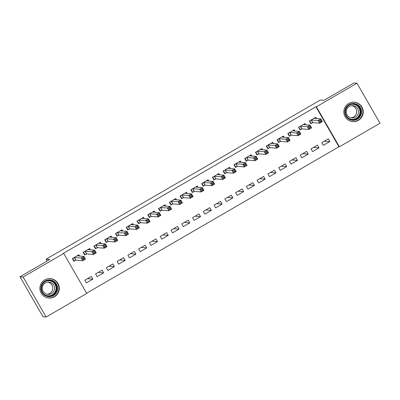 <?xml version="1.0" encoding="UTF-8"?>
<svg xmlns="http://www.w3.org/2000/svg" width="400" height="400" viewBox="0 0 400 400"><rect width="100%" height="100%" fill="white"/><g stroke="black" fill="none" stroke-linecap="round" stroke-linejoin="round"><path stroke-width="0.6" d="M44.745 279.885A9.74 9.7 -85.7 0 1 59.05 286.15A9.74 9.7 -85.7 0 1 48.86 298.035A9.74 9.7 -85.7 0 1 44.745 279.885M348.68 103.485A9.74 9.7 -85.7 0 1 362.985 109.75A9.74 9.7 -85.7 0 1 352.795 121.63A9.74 9.7 -85.7 0 1 348.68 103.485M86.595 293.215L338.935 146.76L339.395 146.795L316.39 106.79L356.995 83.225L380 123.23L339.395 146.795M86.73 293.445L46.125 317.01L23.12 277.005L63.725 253.44L86.73 293.445M23.12 277.005L20 276.77L43.005 316.775L46.125 317.01M20 276.77L49.835 259.455L46.135 259.175L47.18 260.995M46.135 259.175L320.345 100.025L324.045 100.305L353.875 82.99L356.995 83.225M103.62 272.88L102.065 270.18L95.605 273.93L97.16 276.63L103.62 272.88L98.125 272.465M90.375 249.845L89.63 248.555L83.17 252.305L84.725 255.005L86.47 253.995M125.16 260.38L123.605 257.675L117.145 261.425L118.7 264.13L125.16 260.38L119.665 259.965M111.915 237.345L111.175 236.05L104.71 239.8L106.265 242.505L108.01 241.495M146.7 247.875L145.15 245.175L138.685 248.925L140.24 251.63L146.7 247.875L141.205 247.46M133.455 224.84L132.715 223.55L126.25 227.3L127.805 230.005L129.55 228.99M168.245 235.375L166.69 232.67L160.225 236.425L161.78 239.125L168.245 235.375L162.745 234.96M154.995 212.34L154.255 211.05L147.79 214.8L149.345 217.5L151.09 216.49M189.785 222.875L188.23 220.17L181.765 223.92L183.32 226.625L189.785 222.875L184.285 222.46M176.535 199.84L175.795 198.545L169.33 202.295L170.885 205L172.63 203.99M211.325 210.37L209.77 207.67L203.305 211.42L204.86 214.12L211.325 210.37L205.825 209.955M198.08 187.335L197.335 186.045L190.87 189.795L192.425 192.5L194.17 191.485M232.865 197.87L231.31 195.165L224.845 198.915L226.4 201.62L232.865 197.87L227.37 197.455M219.62 174.835L218.875 173.54L212.415 177.295L213.965 179.995L215.71 178.985M254.405 185.37L252.85 182.665L246.39 186.415L247.94 189.12L254.405 185.37L248.91 184.95M241.16 162.33L240.415 161.04L233.955 164.79L235.505 167.495L237.25 166.48M275.945 172.865L274.39 170.165L267.93 173.915L269.48 176.615L275.945 172.865L270.45 172.45M262.7 149.83L261.955 148.54L255.495 152.29L257.05 154.99L258.79 153.98M297.485 160.365L295.93 157.66L289.47 161.41L291.025 164.115L297.485 160.365L291.99 159.95M284.24 137.33L283.495 136.035L277.035 139.785L278.59 142.49L280.33 141.48M319.025 147.86L317.47 145.16L311.01 148.91L312.565 151.61L319.025 147.86L313.53 147.445M305.78 124.825L305.035 123.535L298.575 127.285L300.13 129.99L301.87 128.975M338.935 146.76L315.93 106.755L63.26 253.405L63.725 253.44M316.55 118.575L315.805 117.285L309.345 121.035L310.9 123.735L312.64 122.725M329.795 141.61L328.24 138.91L321.78 142.66L323.335 145.36L329.795 141.61L324.3 141.195M295.01 131.08L294.265 129.785L287.805 133.535L289.36 136.24L291.1 135.225M308.255 154.115L306.7 151.41L300.24 155.16L301.795 157.865L308.255 154.115L302.76 153.695M273.47 143.58L272.725 142.285L266.265 146.04L267.82 148.74L269.56 147.73M286.715 166.615L285.16 163.91L278.7 167.66L280.255 170.365L286.715 166.615L281.22 166.2M251.93 156.08L251.185 154.79L244.725 158.54L246.275 161.245L248.02 160.23M265.175 179.115L263.62 176.415L257.16 180.165L258.71 182.865L265.175 179.115L259.68 178.7M230.39 168.585L229.645 167.29L223.185 171.04L224.735 173.745L226.48 172.735M243.635 191.62L242.08 188.915L235.615 192.665L237.17 195.37L243.635 191.62L238.14 191.205M208.85 181.085L208.105 179.795L201.64 183.545L203.195 186.245L204.94 185.235M222.095 204.12L220.54 201.415L214.075 205.17L215.63 207.87L222.095 204.12L216.6 203.705M187.305 193.585L186.565 192.295L180.1 196.045L181.655 198.75L183.4 197.735M200.555 216.62L199 213.92L192.535 217.67L194.09 220.375L200.555 216.62L195.055 216.205M165.765 206.09L165.025 204.795L158.56 208.545L160.115 211.25L161.86 210.24M179.015 229.125L177.46 226.42L170.995 230.17L172.55 232.875L179.015 229.125L173.515 228.71M144.225 218.59L143.485 217.3L137.02 221.05L138.575 223.75L140.32 222.74M157.47 241.625L155.92 238.925L149.455 242.675L151.01 245.375L157.47 241.625L151.975 241.21M122.685 231.095L121.945 229.8L115.48 233.55L117.035 236.255L118.78 235.245M135.93 254.13L134.38 251.425L127.915 255.175L129.47 257.88L135.93 254.13L130.435 253.715M101.145 243.595L100.405 242.305L93.94 246.055L95.495 248.755L97.24 247.745M114.39 266.63L112.835 263.925L106.375 267.68L107.93 270.38L114.39 266.63L108.895 266.215M79.605 256.095L78.86 254.805L72.4 258.555L73.955 261.26L75.7 260.245M92.85 279.13L91.295 276.43L84.835 280.18L86.39 282.885L92.85 279.13L87.355 278.715M315.93 106.755L316.39 106.79M315.48 118.495L315.04 117.73M310.685 123.365L311.115 123.4L309.65 120.855M319.555 120.815L320.175 121.895L321.255 121.27L320.63 120.19L319.555 120.815L318.13 120.46L320.82 118.9L322.375 121.6L319.685 123.165L318.13 120.46L311.09 120.02M314.065 118.295L320.82 118.9L320.63 120.19M320.175 121.895L319.685 123.165L312.845 122.645L311.115 123.4M321.255 121.27L322.375 121.6M304.705 124.745L304.265 123.98M299.915 129.62L300.345 129.65L298.88 127.105M308.785 127.065L309.405 128.145L310.485 127.52L309.86 126.44L308.785 127.065L307.36 126.71L310.05 125.15L311.605 127.855L308.915 129.415L307.36 126.71L300.315 126.275M303.295 124.545L310.05 125.15L309.86 126.44M309.405 128.145L308.915 129.415L302.075 128.9L300.345 129.65M310.485 127.52L311.605 127.855M293.935 130.995L293.495 130.23M289.145 135.87L289.575 135.9L288.11 133.355M298.015 133.315L298.635 134.4L299.715 133.775L299.09 132.69L298.015 133.315L296.59 132.965L299.28 131.4L300.835 134.105L298.145 135.665L296.59 132.965L289.545 132.525M292.525 130.795L299.28 131.4L299.09 132.69M298.635 134.4L298.145 135.665L291.305 135.15L289.575 135.9M299.715 133.775L300.835 134.105M344.81 111.895A8.43 8.395 -85.7 0 1 353.205 103.46A8.43 8.395 -85.7 0 1 361.6 111.885A8.43 8.395 -85.7 0 1 353.205 120.32A8.43 8.395 -85.7 0 1 344.81 111.895M360.92 111.885A7.805 7.77 94.3 0 0 353.735 104.105A7.805 7.77 94.3 0 0 345.375 111.89A7.805 7.77 94.3 0 0 352.56 119.67A7.805 7.77 94.3 0 0 360.92 111.885M351.905 105.7A6.145 6.12 -85.7 0 1 350.99 117.82M346.235 111.83A6.145 6.12 -85.7 0 1 352.82 105.7A6.145 6.12 -85.7 0 1 358.475 111.825A6.145 6.12 -85.7 0 1 351.895 117.955A6.145 6.12 -85.7 0 1 346.235 111.83M350.8 121.265A9.68 9.64 94.3 0 0 362.84 111.885A9.68 9.64 94.3 0 0 352.235 102.26M40.875 288.3A8.43 8.395 -85.7 0 1 49.27 279.865A8.43 8.395 -85.7 0 1 57.665 288.29A8.43 8.395 -85.7 0 1 49.27 296.725A8.43 8.395 -85.7 0 1 40.875 288.3M56.985 288.285A7.805 7.77 94.3 0 0 49.8 280.505A7.805 7.77 94.3 0 0 41.44 288.295A7.805 7.77 94.3 0 0 48.625 296.075A7.805 7.77 94.3 0 0 56.985 288.285M47.97 282.1A6.145 6.12 -85.7 0 1 47.055 294.22M42.3 288.235A6.145 6.12 -85.7 0 1 48.885 282.1A6.145 6.12 -85.7 0 1 54.54 288.225A6.145 6.12 -85.7 0 1 47.96 294.36A6.145 6.12 -85.7 0 1 42.3 288.235M46.865 297.67A9.68 9.64 94.3 0 0 58.905 288.29A9.68 9.64 94.3 0 0 48.3 278.665M283.165 137.25L282.725 136.48M278.375 142.12L278.805 142.155L277.34 139.61M287.245 139.57L287.865 140.65L288.94 140.025L288.32 138.945L287.245 139.57L285.82 139.215L288.51 137.65L290.065 140.355L287.375 141.915L285.82 139.215L278.775 138.775M281.755 137.05L288.51 137.65L288.32 138.945M287.865 140.65L287.375 141.915L280.535 141.4L278.805 142.155M288.94 140.025L290.065 140.355M272.395 143.5L271.955 142.735M267.605 148.37L268.035 148.405L266.57 145.86M276.475 145.82L277.095 146.9L278.17 146.275L277.55 145.195L276.475 145.82L275.05 145.465L277.74 143.9L279.295 146.605L276.605 148.17L275.05 145.465L268.005 145.025M270.98 143.3L277.74 143.9L277.55 145.195M277.095 146.9L276.605 148.17L269.765 147.65L268.035 148.405M278.17 146.275L279.295 146.605M261.625 149.75L261.185 148.985M256.835 154.62L257.265 154.655L255.8 152.11M265.705 152.07L266.325 153.15L267.4 152.525L266.78 151.445L265.705 152.07L264.28 151.715L266.97 150.155L268.525 152.855L265.835 154.42L264.28 151.715L257.235 151.275M260.21 149.55L266.97 150.155L266.78 151.445M266.325 153.15L265.835 154.42L258.995 153.9L257.265 154.655M267.4 152.525L268.525 152.855M250.855 156L250.415 155.235M246.065 160.875L246.495 160.905L245.03 158.36M254.935 158.32L255.555 159.4L256.63 158.775L256.01 157.695L254.935 158.32L253.51 157.965L256.2 156.405L257.755 159.11L255.065 160.67L253.51 157.965L246.465 157.53M249.44 155.8L256.2 156.405L256.01 157.695M255.555 159.4L255.065 160.67L248.22 160.155L246.495 160.905M256.63 158.775L257.755 159.11M240.085 162.25L239.645 161.485M235.295 167.125L235.725 167.155L234.26 164.61M244.165 164.57L244.785 165.655L245.86 165.03L245.24 163.945L244.165 164.57L242.74 164.22L245.43 162.655L246.985 165.36L244.295 166.92L242.74 164.22L235.695 163.78M238.67 162.05L245.43 162.655L245.24 163.945M244.785 165.655L244.295 166.92L237.45 166.405L235.725 167.155M245.86 165.03L246.985 165.36M229.315 168.5L228.875 167.735M224.525 173.375L224.955 173.41L223.49 170.865M233.395 170.825L234.015 171.905L235.09 171.28L234.47 170.2L233.395 170.825L231.97 170.47L234.66 168.905L236.215 171.61L233.525 173.17L231.97 170.47L224.925 170.03M227.9 168.305L234.66 168.905L234.47 170.2M234.015 171.905L233.525 173.17L226.68 172.655L224.955 173.41M235.09 171.28L236.215 171.61M218.545 174.755L218.105 173.99M213.755 179.625L214.185 179.66L212.72 177.115M222.62 177.075L223.245 178.155L224.32 177.53L223.7 176.45L222.62 177.075L221.2 176.72L223.89 175.155L225.445 177.86L222.75 179.425L221.2 176.72L214.155 176.28M217.13 174.555L223.89 175.155L223.7 176.45M223.245 178.155L222.75 179.425L215.91 178.905L214.185 179.66M224.32 177.53L225.445 177.86M207.775 181.005L207.335 180.24M202.985 185.875L203.415 185.91L201.95 183.365M211.85 183.325L212.475 184.405L213.55 183.78L212.93 182.7L211.85 183.325L210.43 182.97L213.12 181.41L214.675 184.11L211.98 185.675L210.43 182.97L203.385 182.53M206.36 180.805L213.12 181.41L212.93 182.7M212.475 184.405L211.98 185.675L205.14 185.155L203.415 185.91M213.55 183.78L214.675 184.11M197.005 187.255L196.565 186.49M192.215 192.13L192.645 192.16L191.18 189.615M201.08 189.575L201.705 190.655L202.78 190.03L202.16 188.95L201.08 189.575L199.66 189.22L202.35 187.66L203.905 190.36L201.21 191.925L199.66 189.22L192.615 188.785M195.59 187.055L202.35 187.66L202.16 188.95M201.705 190.655L201.21 191.925L194.37 191.41L192.645 192.16M202.78 190.03L203.905 190.36M186.235 193.505L185.795 192.74M181.445 198.38L181.875 198.41L180.41 195.865M190.31 195.825L190.935 196.91L192.01 196.285L191.39 195.2L190.31 195.825L188.89 195.475L191.58 193.91L193.135 196.615L190.44 198.175L188.89 195.475L181.845 195.035M184.82 193.305L191.58 193.91L191.39 195.2M190.935 196.91L190.44 198.175L183.6 197.66L181.875 198.41M192.01 196.285L193.135 196.615M175.465 199.755L175.025 198.99M170.675 204.63L171.105 204.665L169.64 202.12M179.54 202.08L180.165 203.16L181.24 202.535L180.62 201.45L179.54 202.08L178.115 201.725L180.81 200.16L182.365 202.865L179.67 204.425L178.115 201.725L171.075 201.285M174.05 199.56L180.81 200.16L180.62 201.45M180.165 203.16L179.67 204.425L172.83 203.91L171.105 204.665M181.24 202.535L182.365 202.865M164.695 206.01L164.255 205.245M159.905 210.88L160.335 210.915L158.87 208.37M168.77 208.33L169.395 209.41L170.47 208.785L169.85 207.705L168.77 208.33L167.345 207.975L170.04 206.41L171.595 209.115L168.9 210.68L167.345 207.975L160.305 207.535M163.28 205.81L170.04 206.41L169.85 207.705M169.395 209.41L168.9 210.68L162.06 210.16L160.335 210.915M170.47 208.785L171.595 209.115M153.925 212.26L153.485 211.495M149.135 217.13L149.565 217.165L148.1 214.62M158 214.58L158.625 215.66L159.7 215.035L159.08 213.955L158 214.58L156.575 214.225L159.27 212.665L160.825 215.365L158.13 216.93L156.575 214.225L149.535 213.785M152.51 212.06L159.27 212.665L159.08 213.955M158.625 215.66L158.13 216.93L151.29 216.41L149.565 217.165M159.7 215.035L160.825 215.365M143.155 218.51L142.715 217.745M138.365 223.385L138.795 223.415L137.33 220.87M147.23 220.83L147.855 221.91L148.93 221.285L148.31 220.205L147.23 220.83L145.805 220.475L148.5 218.915L150.055 221.615L147.36 223.18L145.805 220.475L138.765 220.04M141.74 218.31L148.5 218.915L148.31 220.205M147.855 221.91L147.36 223.18L140.52 222.665L138.795 223.415M148.93 221.285L150.055 221.615M132.385 224.76L131.945 223.995M127.595 229.635L128.025 229.665L126.56 227.12M136.46 227.08L137.085 228.165L138.16 227.54L137.54 226.455L136.46 227.08L135.035 226.73L137.73 225.165L139.285 227.87L136.59 229.43L135.035 226.73L127.995 226.29M130.97 224.56L137.73 225.165L137.54 226.455M137.085 228.165L136.59 229.43L129.75 228.915L128.025 229.665M138.16 227.54L139.285 227.87M121.615 231.01L121.175 230.245M116.825 235.885L117.25 235.92L115.79 233.375M125.69 233.33L126.31 234.415L127.39 233.79L126.77 232.705L125.69 233.33L124.265 232.98L126.96 231.415L128.515 234.12L125.82 235.68L124.265 232.98L117.225 232.54M120.2 230.815L126.96 231.415L126.77 232.705M126.31 234.415L125.82 235.68L118.98 235.165L117.25 235.92M127.39 233.79L128.515 234.12M110.845 237.265L110.405 236.5M106.055 242.135L106.48 242.17L105.02 239.625M114.92 239.585L115.54 240.665L116.62 240.04L116 238.96L114.92 239.585L113.495 239.23L116.19 237.665L117.745 240.37L115.05 241.935L113.495 239.23L106.455 238.79M109.43 237.065L116.19 237.665L116 238.96M115.54 240.665L115.05 241.935L108.21 241.415L106.48 242.17M116.62 240.04L117.745 240.37M100.075 243.515L99.635 242.75M95.28 248.385L95.71 248.42L94.25 245.875M104.15 245.835L104.77 246.915L105.85 246.29L105.225 245.21L104.15 245.835L102.725 245.48L105.42 243.92L106.975 246.62L104.28 248.185L102.725 245.48L95.685 245.04M98.66 243.315L105.42 243.92L105.225 245.21M104.77 246.915L104.28 248.185L97.44 247.665L95.71 248.42M105.85 246.29L106.975 246.62M89.305 249.765L88.865 249M84.51 254.64L84.94 254.67L83.48 252.125M93.38 252.085L94 253.165L95.08 252.54L94.455 251.46L93.38 252.085L91.955 251.73L94.65 250.17L96.205 252.87L93.51 254.435L91.955 251.73L84.915 251.29M87.89 249.565L94.65 250.17L94.455 251.46M94 253.165L93.51 254.435L86.67 253.92L84.94 254.67M95.08 252.54L96.205 252.87M78.535 256.015L78.095 255.25M73.74 260.89L74.17 260.92L72.71 258.375M82.61 258.335L83.23 259.42L84.31 258.79L83.685 257.71L82.61 258.335L81.185 257.985L83.88 256.42L85.435 259.125L82.74 260.685L81.185 257.985L74.145 257.545M77.12 255.815L83.88 256.42L83.685 257.71M83.23 259.42L82.74 260.685L75.9 260.17L74.17 260.92M84.31 258.79L85.435 259.125M311.29 119.945L312.845 122.645M311.17 119.985L312.725 122.69M300.52 126.195L302.075 128.9M300.4 126.235L301.95 128.94M289.75 132.445L291.305 135.15M289.63 132.49L291.18 135.19M353.435 104.085A7.805 7.77 -85.7 0 1 360.315 111.84A7.805 7.77 -85.7 0 1 352.255 119.645M349.345 118.7A7.55 7.515 94.3 0 0 360.005 111.835A7.55 7.515 94.3 0 0 350.41 104.585M49.5 280.49A7.805 7.77 -85.7 0 1 56.38 288.24A7.805 7.77 -85.7 0 1 48.32 296.045M45.41 295.1A7.55 7.515 94.3 0 0 56.07 288.235A7.55 7.515 94.3 0 0 46.475 280.985M278.98 138.695L280.535 141.4M278.86 138.74L280.41 141.44M268.21 144.95L269.765 147.65M268.085 144.99L269.64 147.695M257.44 151.2L258.995 153.9M257.315 151.24L258.87 153.945M246.67 157.45L248.22 160.155M246.545 157.49L248.1 160.195M235.9 163.7L237.45 166.405M235.775 163.745L237.33 166.445M225.13 169.95L226.68 172.655M225.005 169.995L226.56 172.695M214.355 176.205L215.91 178.905M214.235 176.245L215.79 178.95M203.585 182.455L205.14 185.155M203.465 182.495L205.02 185.2M192.815 188.705L194.37 191.41M192.695 188.745L194.25 191.45M182.045 194.955L183.6 197.66M181.925 195L183.48 197.7M171.275 201.205L172.83 203.91M171.155 201.25L172.71 203.95M160.505 207.46L162.06 210.16M160.385 207.5L161.94 210.205M149.735 213.71L151.29 216.41M149.615 213.75L151.17 216.455M138.965 219.96L140.52 222.665M138.845 220L140.4 222.705M128.195 226.21L129.75 228.915M128.075 226.255L129.63 228.955M117.425 232.46L118.98 235.165M117.305 232.505L118.86 235.205M106.655 238.715L108.21 241.415M106.535 238.755L108.09 241.46M95.885 244.965L97.44 247.665M95.765 245.005L97.32 247.71M85.115 251.215L86.67 253.92M84.995 251.255L86.55 253.96M74.345 257.465L75.9 260.17M74.225 257.51L75.78 260.21M352.475 121.545L351.705 121.485M353.935 102.24L353.165 102.18M48.54 297.945L47.77 297.89M50 278.645L49.23 278.585"/></g></svg>
